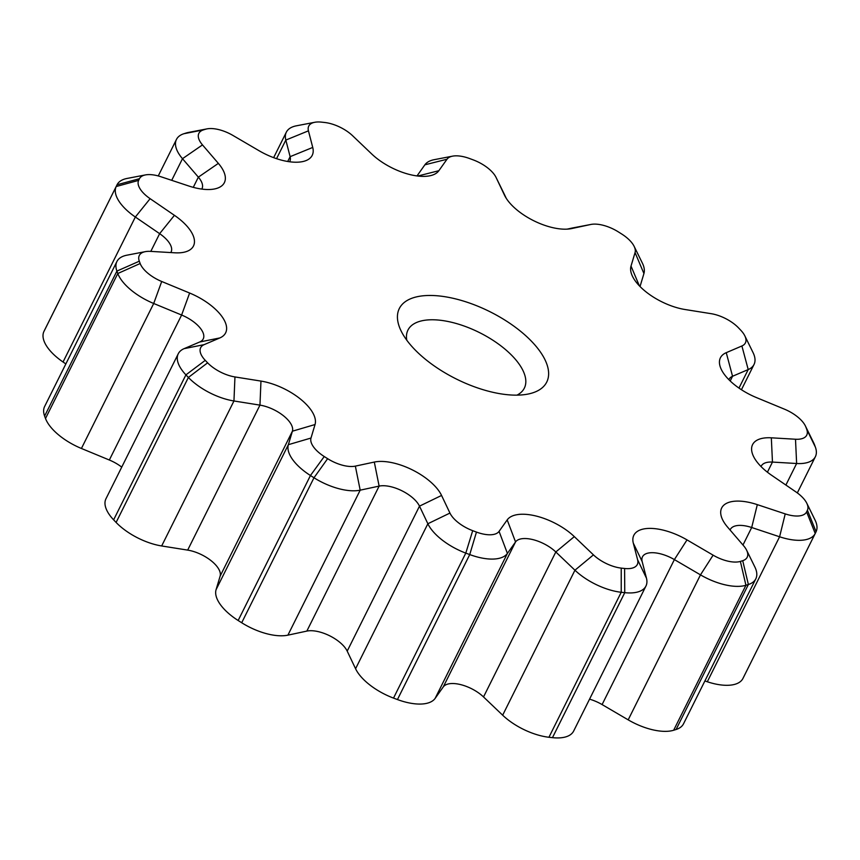 <?xml version="1.0" encoding="UTF-8"?>
<svg xmlns="http://www.w3.org/2000/svg" width="860" height="860" viewBox="0 0 860 860"><rect width="100%" height="100%" fill="white"/><g stroke="black" fill="none" stroke-linecap="round" stroke-linejoin="round"><path stroke-width="1.29" d="M425.625 295.593A82.377 37.614 -153.5 0 1 528.717 338.485A82.377 37.614 -153.5 0 1 527.685 394.127A82.377 37.614 -153.5 0 1 520.44 395.019A82.377 37.614 -153.5 0 1 401.147 331.035A82.377 37.614 -153.5 0 1 425.625 295.593M516.978 395.138A65.037 29.692 26.5 0 0 524.342 388.129A65.037 29.692 26.5 0 0 497.768 343.548A65.037 29.692 26.5 0 0 428.721 319.866A65.037 29.692 26.5 0 0 407.941 330.1A65.037 29.692 26.5 0 0 406.769 340.194M352.75 466.464A26.015 11.879 26.5 0 0 355.352 466.12L374.304 462.067A43.355 19.802 -153.5 0 1 378.637 461.487A43.355 19.802 -153.5 0 1 441.567 495.446L449.941 513.065A26.015 11.879 26.5 0 0 472.699 530.674A372.864 170.248 26.5 0 0 476.462 532.082A26.015 11.879 26.5 0 0 491.189 534.748A26.015 11.879 26.5 0 0 499.069 531.372L507.196 519.913A43.355 19.802 -153.5 0 1 520.322 514.302A43.355 19.802 -153.5 0 1 574.319 536.619L593.443 554.872A26.015 11.879 26.5 0 0 621.221 568.105A372.864 170.248 26.5 0 0 624.596 568.481A26.015 11.879 26.5 0 0 628.993 568.611A26.015 11.879 26.5 0 0 637.615 559.774L633.315 543.176A43.355 19.802 -153.5 0 1 647.688 528.459A43.355 19.802 -153.5 0 1 687.011 539.897L713.112 555.162A26.015 11.879 26.5 0 0 736.708 562.032A26.015 11.879 26.5 0 0 740.385 561.408A372.864 170.248 26.5 0 0 742.717 560.688A26.015 11.879 26.5 0 0 746.598 550.163A26.015 11.879 26.5 0 0 743.567 545.702L727.7 527.244A43.355 19.802 -153.5 0 1 722.636 519.806A43.355 19.802 -153.5 0 1 735.526 501.154A43.355 19.802 -153.5 0 1 757.316 504.637L785.223 513.893A26.015 11.879 26.5 0 0 798.295 515.989A26.015 11.879 26.5 0 0 806.605 511.915A372.864 170.248 26.5 0 0 807.422 510.227A26.015 11.879 26.5 0 0 806.788 503.229A26.015 11.879 26.5 0 0 795.941 491.931L771.635 475.29A43.355 19.802 -153.5 0 1 753.543 456.456A43.355 19.802 -153.5 0 1 766.421 437.804A43.355 19.802 -153.5 0 1 771.323 437.815L795.5 439.234A26.015 11.879 26.5 0 0 798.435 439.245A26.015 11.879 26.5 0 0 806.745 429.409A372.864 170.248 26.5 0 0 805.895 427.108A26.015 11.879 26.5 0 0 805.368 425.904A26.015 11.879 26.5 0 0 784.352 409.123L756.434 397.578A43.355 19.802 -153.5 0 1 721.389 369.606A43.355 19.802 -153.5 0 1 726.249 352.675L741.9 345.978A26.015 11.879 26.5 0 0 744.814 335.819A26.015 11.879 26.5 0 0 740.793 330.262A372.864 170.248 26.5 0 0 738.439 327.789A26.015 11.879 26.5 0 0 711.102 313.674L685.097 309.525A43.355 19.802 -153.5 0 1 632.551 276.447A43.355 19.802 -153.5 0 1 631.014 266.073L635.056 252.582A26.015 11.879 26.5 0 0 634.132 246.347A26.015 11.879 26.5 0 0 621.812 234.081A372.864 170.248 26.5 0 0 618.415 231.931A26.015 11.879 26.5 0 0 591.013 224.428A26.015 11.879 26.5 0 0 590.702 224.492L571.76 228.545A43.355 19.802 -153.5 0 1 571.233 228.652A43.355 19.802 -153.5 0 1 504.627 195.446A43.355 19.802 -153.5 0 1 504.487 195.166L496.123 177.547A26.015 11.879 26.5 0 0 496.037 177.375A26.015 11.879 26.5 0 0 473.355 159.939A372.864 170.248 26.5 0 0 469.603 158.541A26.015 11.879 26.5 0 0 452.575 156.154A26.015 11.879 26.5 0 0 446.996 159.24L438.858 170.699A43.355 19.802 -153.5 0 1 429.548 175.849A43.355 19.802 -153.5 0 1 371.735 153.994L352.611 135.74A26.015 11.879 26.5 0 0 324.844 122.507A372.864 170.248 26.5 0 0 321.457 122.131A26.015 11.879 26.5 0 0 314.771 122.281A26.015 11.879 26.5 0 0 308.439 130.838L312.739 147.436A43.355 19.802 -153.5 0 1 302.183 161.691A43.355 19.802 -153.5 0 1 259.043 150.715L232.942 135.45A26.015 11.879 26.5 0 0 207.066 128.86A26.015 11.879 26.5 0 0 205.669 129.204A372.864 170.248 26.5 0 0 203.336 129.924A26.015 11.879 26.5 0 0 202.487 144.91L218.354 163.368A43.355 19.802 -153.5 0 1 214.344 188.996A43.355 19.802 -153.5 0 1 188.738 185.986L160.831 176.719A26.015 11.879 26.5 0 0 145.469 174.913A26.015 11.879 26.5 0 0 139.46 178.708A372.864 170.248 26.5 0 0 138.632 180.385A26.015 11.879 26.5 0 0 150.124 198.681L174.419 215.322A43.355 19.802 -153.5 0 1 183.449 252.345A43.355 19.802 -153.5 0 1 174.73 252.797L150.554 251.378A26.015 11.879 26.5 0 0 145.329 251.647A26.015 11.879 26.5 0 0 139.309 261.203A372.864 170.248 26.5 0 0 140.158 263.504A26.015 11.879 26.5 0 0 161.712 281.489L189.63 293.034A43.355 19.802 -153.5 0 1 219.816 337.948L204.153 344.634A26.015 11.879 26.5 0 0 205.26 360.351A372.864 170.248 26.5 0 0 207.615 362.823A26.015 11.879 26.5 0 0 234.952 376.938L260.967 381.087A43.355 19.802 -153.5 0 1 315.039 424.539L310.998 438.041A26.015 11.879 26.5 0 0 324.241 456.531A372.864 170.248 26.5 0 0 327.638 458.681A26.015 11.879 26.5 0 0 352.75 466.464M746.598 550.163L754.854 566.976A43.355 19.802 -153.5 0 1 755.822 578.812A43.355 19.802 -153.5 0 1 752.951 582.22A43.355 19.802 -153.5 0 1 748.372 584.51A390.204 178.171 -153.5 0 1 745.932 585.273A43.355 19.802 -153.5 0 1 739.804 586.305A43.355 19.802 -153.5 0 1 700.481 574.867L674.38 559.591A26.015 11.879 26.5 0 0 650.784 552.733A26.015 11.879 26.5 0 0 642.474 556.818A26.015 11.879 26.5 0 0 642.162 561.558L646.462 578.167A43.355 19.802 -153.5 0 1 645.935 586.068A43.355 19.802 -153.5 0 1 632.089 592.884A43.355 19.802 -153.5 0 1 624.758 592.669A390.204 178.171 -153.5 0 1 621.221 592.282A43.355 19.802 -153.5 0 1 574.942 570.212L555.818 551.97A26.015 11.879 26.5 0 0 523.417 538.575A26.015 11.879 26.5 0 0 515.538 541.94L507.411 553.41A43.355 19.802 -153.5 0 1 494.285 559.021A43.355 19.802 -153.5 0 1 478.364 557.248A43.355 19.802 -153.5 0 1 469.732 554.571A390.204 178.171 -153.5 0 1 465.798 553.109A43.355 19.802 -153.5 0 1 427.861 523.751L419.497 506.142A26.015 11.879 26.5 0 0 381.733 485.76A26.015 11.879 26.5 0 0 379.131 486.104L360.19 490.168A43.355 19.802 -153.5 0 1 355.846 490.737A43.355 19.802 -153.5 0 1 322.221 482.374A43.355 19.802 -153.5 0 1 313.986 477.762A390.204 178.171 -153.5 0 1 310.438 475.515A43.355 19.802 -153.5 0 1 288.358 444.685L292.411 431.193A26.015 11.879 26.5 0 0 259.957 405.125L233.952 400.975A43.355 19.802 -153.5 0 1 194.575 383.076A43.355 19.802 -153.5 0 1 188.383 377.454A390.204 178.171 -153.5 0 1 185.921 374.863A43.355 19.802 -153.5 0 1 178.256 353.772A43.355 19.802 -153.5 0 1 184.072 348.665L199.735 341.979A26.015 11.879 26.5 0 0 203.229 338.915A26.015 11.879 26.5 0 0 181.621 315.029L153.703 303.483A43.355 19.802 -153.5 0 1 120.722 279.048A43.355 19.802 -153.5 0 1 117.798 273.512A390.204 178.171 -153.5 0 1 116.906 271.094A43.355 19.802 -153.5 0 1 116.906 261.526A43.355 19.802 -153.5 0 1 126.936 255.183L145.329 251.647M806.788 503.229L815.043 520.042A43.355 19.802 -153.5 0 1 817 527.363A43.355 19.802 -153.5 0 1 816.086 531.706A390.204 178.171 -153.5 0 1 815.355 533.221A390.204 178.171 -153.5 0 1 815.226 533.469A43.355 19.802 -153.5 0 1 801.391 540.263A43.355 19.802 -153.5 0 1 779.601 536.78L751.694 527.513A26.015 11.879 26.5 0 0 738.622 525.428A26.015 11.879 26.5 0 0 730.312 529.513A26.015 11.879 26.5 0 0 730.086 530.029M805.368 425.904L813.625 442.717A43.355 19.802 -153.5 0 1 814.495 444.717A390.204 178.171 -153.5 0 1 815.387 447.135A43.355 19.802 -153.5 0 1 815.377 456.703A43.355 19.802 -153.5 0 1 801.531 463.518A43.355 19.802 -153.5 0 1 796.629 463.508L772.463 462.078A26.015 11.879 26.5 0 0 769.517 462.078A26.015 11.879 26.5 0 0 761.207 466.163A26.015 11.879 26.5 0 0 761.036 466.539M574.319 536.619L555.818 551.97L483.524 696.944A26.015 11.879 26.5 0 0 443.255 686.925L435.128 698.395A43.355 19.802 -153.5 0 1 406.081 702.233A43.355 19.802 -153.5 0 1 397.449 699.556A390.204 178.171 -153.5 0 1 393.514 698.094A43.355 19.802 -153.5 0 1 355.578 668.736L427.861 523.751L449.941 513.065M755.822 578.812L683.528 723.797A43.355 19.802 -153.5 0 1 680.658 727.205A43.355 19.802 -153.5 0 1 676.089 729.495A390.204 178.171 -153.5 0 1 673.649 730.258A43.355 19.802 -153.5 0 1 628.187 719.852L700.481 574.867L713.112 555.162M567.052 229.147L572.093 228.061A43.355 19.802 -153.5 0 1 572.62 227.954L591.013 224.428M417.003 175.934L424.872 164.819A43.355 19.802 -153.5 0 1 434.182 159.68L452.575 156.154M289.616 161.777A26.015 11.879 26.5 0 0 289.809 161.411A26.015 11.879 26.5 0 0 290.121 156.671L285.832 140.073A43.355 19.802 -153.5 0 1 286.348 132.16A43.355 19.802 -153.5 0 1 296.377 125.818L314.771 122.281M201.777 189.071A26.015 11.879 26.5 0 0 201.982 188.716A26.015 11.879 26.5 0 0 198.359 177.149L182.492 158.691A43.355 19.802 -153.5 0 1 176.472 139.417A43.355 19.802 -153.5 0 1 179.342 136.009A43.355 19.802 -153.5 0 1 183.911 133.719A390.204 178.171 -153.5 0 1 186.351 132.956A43.355 19.802 -153.5 0 1 188.673 132.397L207.066 128.86M170.785 252.571A26.015 11.879 26.5 0 0 171.075 252.066A26.015 11.879 26.5 0 0 159.637 233.662L135.343 217.021A43.355 19.802 -153.5 0 1 115.283 190.866A43.355 19.802 -153.5 0 1 116.197 186.523A390.204 178.171 -153.5 0 1 116.938 185.007A390.204 178.171 -153.5 0 1 117.057 184.76A43.355 19.802 -153.5 0 1 127.076 178.439L145.469 174.913M65.855 363.92L63.049 362.006A43.355 19.802 -153.5 0 1 43 335.851A43.355 19.802 -153.5 0 1 43.914 331.508A390.204 178.171 -153.5 0 1 44.645 329.993A390.204 178.171 -153.5 0 1 44.774 329.745M121.733 467.12A26.015 11.879 26.5 0 0 109.338 460.014L81.42 448.469A43.355 19.802 -153.5 0 1 48.44 424.034A43.355 19.802 -153.5 0 1 45.505 418.498A390.204 178.171 -153.5 0 1 44.612 416.079A43.355 19.802 -153.5 0 1 44.623 406.511L116.906 261.526M315.039 424.539L292.411 431.193L220.117 576.178A26.015 11.879 26.5 0 0 187.674 550.11L161.669 545.96A43.355 19.802 -153.5 0 1 122.292 528.062A43.355 19.802 -153.5 0 1 116.1 522.439A390.204 178.171 -153.5 0 1 113.627 519.848A43.355 19.802 -153.5 0 1 105.963 498.757L178.256 353.772M441.567 495.446L419.497 506.142L347.204 651.128A26.015 11.879 26.5 0 0 306.848 631.089L287.906 635.153A43.355 19.802 -153.5 0 1 249.927 627.359A43.355 19.802 -153.5 0 1 241.703 622.747A390.204 178.171 -153.5 0 1 238.155 620.501A43.355 19.802 -153.5 0 1 216.075 589.67L288.358 444.685L310.998 438.041M645.935 586.068L573.652 731.054A43.355 19.802 -153.5 0 1 559.806 737.869A43.355 19.802 -153.5 0 1 552.475 737.654A390.204 178.171 -153.5 0 1 548.938 737.267A43.355 19.802 -153.5 0 1 502.659 715.197L574.942 570.212L593.443 554.872M220.117 576.178L216.075 589.67M743.191 677.97A390.204 178.171 -153.5 0 1 743.062 678.207A390.204 178.171 -153.5 0 1 742.943 678.454A43.355 19.802 -153.5 0 1 707.307 681.765L779.601 536.78L785.223 513.893M704.888 680.959L707.307 681.765M687.011 539.897L674.38 559.591L602.097 704.576L628.187 719.852M602.097 704.576A26.015 11.879 26.5 0 0 589.541 699.169M483.524 696.944L502.659 715.197M347.204 651.128L355.578 668.736M744.814 335.819L753.07 352.632A43.355 19.802 -153.5 0 1 754.037 364.457A43.355 19.802 -153.5 0 1 748.211 369.563L732.548 376.261A26.015 11.879 26.5 0 0 729.054 379.314A26.015 11.879 26.5 0 0 728.893 379.69M634.132 246.347L642.388 263.16A43.355 19.802 -153.5 0 1 643.925 273.544L640.034 286.52M504.143 193.908A43.355 19.802 -153.5 0 1 504.283 194.188A43.355 19.802 -153.5 0 1 504.422 194.478L506.25 198.316M287.906 635.153L360.19 490.168L355.352 466.12M306.848 631.089L379.131 486.104L374.304 462.067M435.128 698.395L507.411 553.41L499.069 531.372M443.255 686.925L515.538 541.94L507.196 519.913M646.462 578.167L637.615 559.774M642.162 561.558L633.315 543.176M673.649 730.258L745.932 585.273L740.385 561.408M742.943 678.454L815.226 533.469L806.605 511.915M815.387 447.135L806.745 429.409M308.439 130.838L285.832 140.073L276.554 158.67M202.487 144.91L182.492 158.691L171.71 180.331M150.124 198.681L135.343 217.021L63.049 362.006M161.712 281.489L153.703 303.483L81.42 448.469M234.952 376.938L233.952 400.975L161.669 545.96M241.703 622.747L313.986 477.762L327.638 458.681M324.241 456.531L310.438 475.515L238.155 620.501M397.449 699.556L469.732 554.571L476.462 532.082M472.699 530.674L465.798 553.109L393.514 698.094M116.1 522.439L188.383 377.454L207.615 362.823M205.26 360.351L185.921 374.863L113.627 519.848M45.505 418.498L117.798 273.512L140.158 263.504M139.309 261.203L116.906 271.094L44.612 416.079M43.914 331.508L116.197 186.523L138.632 180.385M676.089 729.495L748.372 584.51L742.717 560.688M312.739 147.436L290.121 156.671L287.724 161.486M218.354 163.368L198.359 177.149L193.274 187.351M174.419 215.322L159.637 233.662L150.801 251.389M189.63 293.034L181.621 315.029L109.338 460.014M260.967 381.087L259.957 405.125L187.674 550.11M552.475 737.654L624.758 592.669L624.596 568.481M621.221 568.105L621.221 592.282L548.938 737.267M757.316 504.637L751.694 527.513L742.976 545.014M771.323 437.815L772.463 462.078L767.41 472.194M785.889 485.051L796.629 463.508L795.5 439.234M726.249 352.675L732.548 376.261L730.194 380.98M738.976 388.086L748.211 369.563L741.9 345.978M635.056 252.582L643.925 273.544M639.367 285.842L631.014 266.073M590.702 224.492L572.093 228.061M571.76 228.545L570.696 228.749M504.487 195.166L504.766 195.736M496.123 177.547L504.422 194.478M814.495 444.717L805.895 427.108M446.996 159.24L424.872 164.819M438.858 170.699L417.777 176.031M816.086 531.706L807.422 510.227M205.669 129.204L186.351 132.956M203.336 129.924L183.911 133.719M139.46 178.708L117.057 184.76M219.816 337.948L199.735 341.979M204.153 344.634L184.072 348.665M286.348 132.16L273.641 157.649M176.472 139.417L158.261 175.934M116.938 185.007L44.645 329.993M815.355 533.221L743.062 678.207M754.037 364.457L741.438 389.731M815.377 456.703L797.327 492.92M496.037 177.375L504.283 194.188"/></g></svg>
